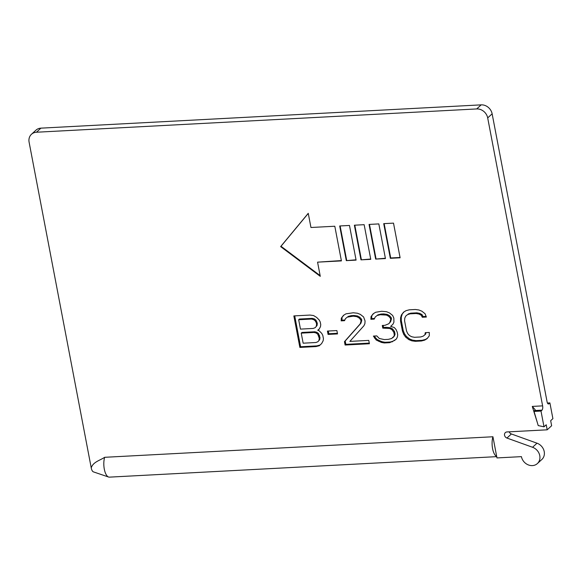 <?xml version="1.0" encoding="UTF-8"?>
<svg xmlns="http://www.w3.org/2000/svg" width="582" height="582" viewBox="0 0 582 582"><rect width="100%" height="100%" fill="white"/><g stroke="black" fill="none" stroke-linecap="round" stroke-linejoin="round"><path stroke-width="0.87" d="M509.177 431.822A3.354 2.903 -132.5 0 0 511.389 433.968L506.944 438.05L532.566 447.274A10.054 8.708 47.5 0 1 539.529 454.658A10.054 8.708 47.5 0 1 537.39 463.563A10.054 8.708 47.5 0 1 532.399 465.6A10.054 8.708 47.5 0 1 521.428 456.637L496.97 457.925L496.679 456.412A12.069 4.911 -93 0 1 492.583 448.627A12.069 4.911 -93 0 1 492.932 436.762L104.658 457.307C100.031 460.413 92.873 462.043 91.243 467.935A6.031 2.459 87 0 0 93.389 471.864L108.594 477.029A12.069 4.911 87 0 0 109.394 477.138L496.722 456.644M104.658 457.307A12.069 4.911 87 0 0 104.309 469.165A12.069 4.911 87 0 0 108.594 477.029M551.634 425.733L550.674 420.691L552.9 418.654L549.895 402.904L548.906 403.806A3.354 1.368 -93 0 1 548.484 404.003A3.354 1.368 -93 0 1 547.073 401.791L492.139 113.825A10.054 8.708 -132.5 0 0 481.161 104.862L40.915 128.149A10.054 8.708 -132.5 0 0 35.924 130.193L31.479 134.267A10.054 8.708 47.5 0 1 36.47 132.23L476.716 108.936A10.054 8.708 47.5 0 1 487.687 117.906L542.62 405.865A3.354 1.368 -93 0 1 541.988 410.15L540.998 411.059L544.003 426.81L546.229 424.773L547.189 429.814L551.634 425.733M537.39 463.563L541.842 459.482A10.054 8.708 -132.5 0 0 543.974 450.584A10.054 8.708 -132.5 0 0 537.011 443.2L511.389 433.968M506.944 438.05A3.354 2.903 47.5 0 1 504.623 435.583A3.354 2.903 47.5 0 1 505.336 432.615A3.354 2.903 47.5 0 1 506.995 431.939L547.189 429.814M91.243 467.935L29.1 142.168A10.054 8.708 47.5 0 1 31.479 134.267M424.969 334.715L425.26 332.664L429.305 332.453L429.276 335.836L427.086 338.666L424.642 340.15L421.39 340.994L415.315 341.314L411.809 340.826L408.855 339.626L405.639 337.087L403.784 334.483L402.468 331.165L400.547 321.111L400.583 317.721L401.42 314.971L403.61 312.141L406.054 310.657L409.306 309.813L415.381 309.493L418.887 309.98L421.841 311.181L425.056 313.72L426.366 317.037L422.314 317.248L421.259 315.269L418.975 314.04L416.145 313.509L410.07 313.836L407.502 314.644L405.727 316.091L404.759 318.179L404.599 320.893L406.52 330.947L407.706 333.595L409.437 335.538L411.721 336.767L414.544 337.298L420.626 336.971L423.194 336.163L424.969 334.715L425.704 334.032L425.908 332.635M397.411 336.847L396.444 338.928L394.676 340.375L389.656 342.674L384.258 342.958L381.428 342.434L376.19 340.004L373.397 336.083L376.772 335.909L379.311 338.484L384.295 339.575L388.347 339.357L391.591 338.513L393.912 336.352L394.327 334.977L393.818 332.3L391.955 329.688L389.671 328.452L382.796 328.139L382.287 325.462L384.986 325.316L388.776 323.759L389.875 322.348L390.711 319.598L390.457 318.259L388.725 316.317L386.441 315.08L380.235 314.731L376.991 315.582L375.223 317.03L374.255 319.111L370.88 319.292L371.04 316.579L373.229 313.749L375.674 312.265L381.625 311.275L386.477 311.697L389.431 312.89L392.646 315.429L393.832 318.078L393.927 322.137L392.959 324.218L390.638 326.371L394.276 327.535L396.007 329.47L397.193 332.118L397.702 334.803L397.411 336.847M369.403 343.744L345.097 345.031L344.457 341.678L360.171 323.919L361.007 321.169L360.753 319.831L359.014 317.888L356.737 316.652L353.23 316.164L347.287 317.154L345.512 318.601L344.544 320.682L341.168 320.864L341.336 318.15L343.526 315.32L345.97 313.836L353.267 312.774L357.443 313.232L360.404 314.433L363.612 316.972L365.06 320.951L364.892 323.672L363.925 325.753L349.862 341.394L368.762 340.397L369.403 343.744M327.433 331.071L336.883 330.569L337.524 333.923L328.073 334.424L327.433 331.071M320.464 326.698L318.951 329.485L317.728 330.227L319.205 330.831L321.737 333.406L322.799 335.377L323.439 338.731L323.148 340.776L321.635 343.562L319.314 345.723L316.07 346.566L299.868 347.425L293.852 315.917L310.06 315.066L313.56 315.553L316.644 317.423L319.183 319.998L320.238 321.97L320.755 324.654L320.464 326.698M346.305 260.634L339.692 225.976L349.476 225.46L356.089 260.118L346.305 260.634L356.031 259.798M360.978 259.856L354.373 225.205L364.15 224.681L370.763 259.339L360.978 259.856L370.705 259.026M375.659 259.085L369.046 224.426L378.831 223.91L385.437 258.561L375.659 259.085L385.379 258.248M280.633 246.608L308.249 213.318L310.955 227.497L334.803 226.238L341.416 260.896L317.568 262.155L320.275 276.334L280.633 246.608L281.004 246.266L320.136 275.613M383.72 223.648L393.505 223.132L400.11 257.79L390.333 258.306L383.72 223.648M492.932 436.762L496.679 456.412M544.003 426.81L538.212 425.58L534.043 411.423L535.164 409.692L532.275 406.418L542.62 405.865M534.043 411.423L540.998 411.059M549.895 402.904L547.444 403.035M537.426 422.91L532.275 406.418M407.502 314.644L405.727 316.091M408.244 313.967L410.812 313.152L410.07 313.836M410.812 313.152L416.887 312.832L416.145 313.509M416.887 312.832L419.717 313.363L418.975 314.04M419.717 313.363L422.001 314.593L421.259 315.269M422.001 314.593L423.056 316.572L422.314 317.248M423.056 316.572L426.119 316.404M404.017 311.901L401.42 314.971M402.162 314.287L401.325 317.045L400.583 317.721M401.325 317.045L401.289 320.427L400.547 321.111M401.289 320.427L403.21 330.481L402.468 331.165M403.21 330.481L404.519 333.799L403.784 334.483M404.519 333.799L406.382 336.411L405.639 337.087M406.382 336.411L409.597 338.95L408.855 339.626M409.597 338.95L412.551 340.143L411.809 340.826M412.551 340.143L416.057 340.637L415.315 341.314M416.057 340.637L422.132 340.317L421.39 340.994M422.132 340.317L425.377 339.466L424.642 340.15M425.377 339.466L427.421 338.229M394.676 340.375L396.502 338.811M373.637 313.502L371.04 316.579M371.782 315.895L371.622 318.616L370.88 319.292M371.622 318.616L374.561 318.456M376.991 315.582L375.223 317.03M377.733 314.906L380.977 314.054L380.235 314.731M380.977 314.054L383.676 313.909L382.941 314.593M383.676 313.909L387.183 314.404L386.441 315.08M387.183 314.404L389.467 315.64L388.725 316.317M389.467 315.64L391.199 317.576L390.457 318.259M391.199 317.576L391.453 318.914L390.711 319.598M391.453 318.914L390.617 321.671L389.875 322.348M390.617 321.671L388.776 323.759M383.145 325.411L383.538 327.462L382.796 328.139M383.538 327.462L386.237 327.317L385.495 328.001M386.237 327.317L390.413 327.775L389.671 328.452M390.413 327.775L392.697 329.012L391.955 329.688M392.697 329.012L394.56 331.616L393.818 332.3M394.56 331.616L395.069 334.301L394.327 334.977M395.069 334.301L393.912 336.352M394.654 335.676L392.814 337.771M374.473 336.032L375.201 337.385L374.459 338.062M375.201 337.385L376.932 339.321L376.19 340.004M376.932 339.321L379.217 340.557L378.475 341.234M379.217 340.557L382.17 341.75L381.428 342.434M382.17 341.75L385 342.281L384.258 342.958M385 342.281L390.398 341.998L389.656 342.674M390.398 341.998L392.974 341.183L392.232 341.86M392.974 341.183L395.418 339.699M344.457 341.678L345.199 341.001L345.839 344.355L345.097 345.031M345.839 344.355L369.286 343.111M343.926 315.08L341.336 318.15M342.078 317.466L341.91 320.187L341.168 320.864M341.91 320.187L344.85 320.027M347.287 317.154L345.512 318.601M348.021 316.477L351.273 315.626L350.531 316.31M351.273 315.626L353.972 315.48L353.23 316.164M353.972 315.48L357.479 315.975L356.737 316.652M357.479 315.975L359.756 317.212L359.014 317.888M359.756 317.212L361.495 319.147L360.753 319.831M361.495 319.147L361.749 320.493L361.007 321.169M361.749 320.493L360.905 323.243L360.171 323.919M360.905 323.243L345.199 341.001M328.292 331.027L328.815 333.741L328.073 334.424M328.815 333.741L337.4 333.29M317.728 330.227L319.132 329.143M294.718 315.873L300.603 346.748L299.868 347.425M300.603 346.748L316.812 345.89L316.07 346.566M316.812 345.89L320.042 345.046M340.128 225.954L346.676 260.292M354.802 225.176L361.349 259.521M369.475 224.405L376.023 258.743M308.271 213.405L281.004 246.266M341.358 260.576L317.568 262.155M384.149 223.626L390.704 257.964L390.333 258.306M390.704 257.964L400.052 257.47M319.998 337.596L319.256 338.273L317.816 334.286L316.208 333.02L314.054 332.453L301.229 333.137L301.971 332.453L314.797 331.776L316.95 332.337L318.558 333.61L319.998 337.596L319.707 339.641L317.874 341.736L319.707 339.641M312.243 318.369L311.501 319.045L298.675 319.729L299.417 319.045L312.243 318.369L314.396 318.929L316.004 320.202L317.314 323.519L317.023 325.564L315.189 327.659L317.023 325.564M318.878 336.265L319.62 335.581M317.816 334.286L318.558 333.61M316.208 333.02L316.95 332.337M314.054 332.453L314.797 331.776M301.229 333.137L303.149 343.191L315.975 342.507L317.874 341.736M318.965 340.317L319.256 338.273M298.675 319.729L300.465 329.114L313.291 328.43L315.189 327.659M316.281 326.24L316.572 324.196L317.314 323.519M316.572 324.196L316.317 322.857L317.059 322.173M316.317 322.857L315.262 320.878L316.004 320.202M315.262 320.878L313.654 319.613L314.396 318.929M313.654 319.613L311.501 319.045M532.566 447.274L537.011 443.2M36.47 132.23L40.915 128.149M476.716 108.936L481.161 104.862M487.687 117.906L492.139 113.825M548.04 403.857L548.906 403.806M541.988 410.15L535.033 410.521"/></g></svg>
